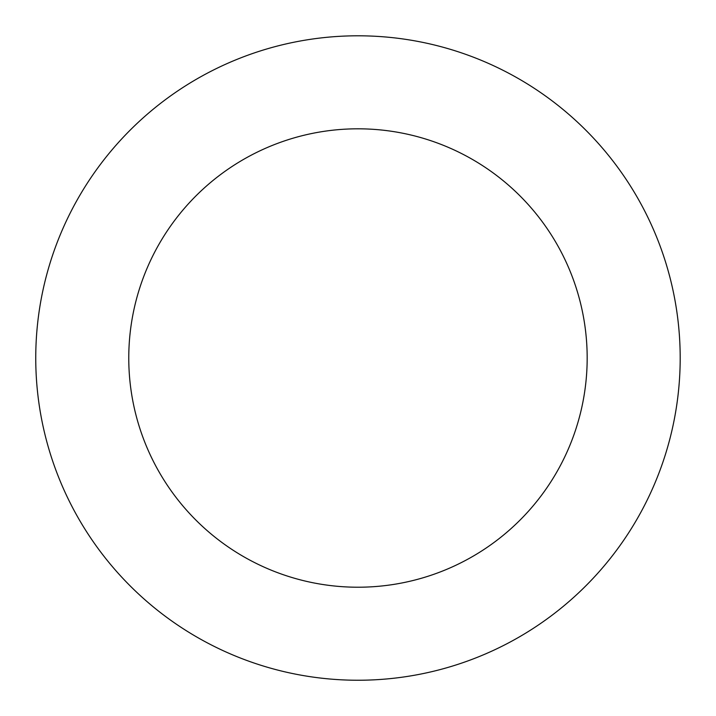 <?xml version="1.0" encoding="UTF-8"?>
<svg xmlns="http://www.w3.org/2000/svg" width="716" height="716" viewBox="0 0 716 716"><rect width="100%" height="100%" fill="white"/><g stroke="black" fill="none" stroke-linecap="round" stroke-linejoin="round"><path stroke-width="1.07" d="M363.272 35.845A322.218 322.218 0 0 0 76.308 514.518A322.218 322.218 0 0 0 634.331 523.7A322.218 322.218 0 0 0 363.272 35.845M361.741 128.844A229.201 229.201 0 0 0 157.618 469.338A229.201 229.201 0 0 0 554.551 475.872A229.201 229.201 0 0 0 361.741 128.844"/></g></svg>
